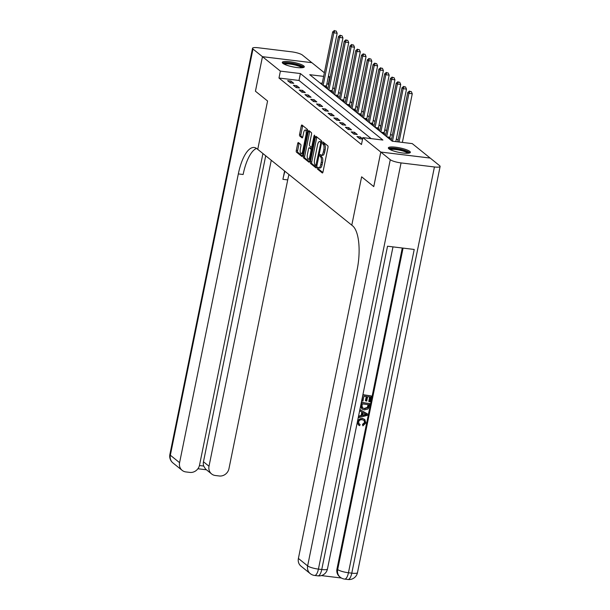 <?xml version="1.0" encoding="UTF-8"?>
<svg xmlns="http://www.w3.org/2000/svg" width="610" height="610" viewBox="0 0 610 610"><rect width="100%" height="100%" fill="white"/><g stroke="black" fill="none" stroke-linecap="round" stroke-linejoin="round"><path stroke-width="0.91" d="M317.322 167.841L317.444 169.054L322.263 172.935A1.411 0.503 -83.1 0 0 322.37 172.981A1.411 0.503 -83.1 0 0 322.995 171.944L327.959 147.536A1.411 0.503 -83.1 0 0 327.784 145.813L322.888 141.894L322.576 143.823L323.201 144.326A4.522 1.624 -83.1 0 1 323.773 149.839L323.353 151.875A4.522 1.624 -83.1 0 1 321.363 155.192A4.522 1.624 -83.1 0 1 321.02 155.039L320.326 154.505L319.884 155.23L320.639 156.938A4.522 1.624 -83.1 0 1 321.203 162.451L320.791 164.486A4.522 1.624 -83.1 0 1 318.794 167.803A4.522 1.624 -83.1 0 1 318.458 167.651L317.757 167.117L317.322 167.841M318.71 167.788L318.778 169.214L322.835 172.485M323.826 142.626L323.91 143.99L324.535 144.494L323.201 144.326M321.279 155.176L321.348 156.602L321.973 157.105L320.639 156.938M303.704 65.88A11.232 2.287 -168.5 0 1 304.298 66.856A11.232 2.287 -168.5 0 1 294.889 67.237A11.232 2.287 -168.5 0 1 282.88 63.356A11.232 2.287 -168.5 0 1 282.285 62.38A11.232 2.287 -168.5 0 1 291.687 61.999A11.232 2.287 -168.5 0 1 303.704 65.88M409.76 151.379A11.232 2.287 -168.5 0 1 410.355 152.355A11.232 2.287 -168.5 0 1 400.953 152.736A11.232 2.287 -168.5 0 1 388.936 148.855A11.232 2.287 -168.5 0 1 388.341 147.879A11.232 2.287 -168.5 0 1 397.75 147.498A11.232 2.287 -168.5 0 1 409.76 151.379M298.42 142.588A1.411 0.503 -83.1 0 0 298.32 142.542A1.411 0.503 -83.1 0 0 297.695 143.579L296.3 150.426A1.411 0.503 -83.1 0 0 296.475 152.149L301.828 156.465A1.411 0.503 -83.1 0 0 301.935 156.511A1.411 0.503 -83.1 0 0 302.56 155.474L307.524 131.058A1.411 0.503 -83.1 0 0 307.348 129.343L301.996 125.027A1.411 0.503 -83.1 0 0 301.889 124.974A1.411 0.503 -83.1 0 0 301.264 126.018L299.586 134.284A1.411 0.503 -83.1 0 0 299.762 136.007L302.049 137.852A1.411 0.503 -83.1 0 0 302.156 137.906A1.411 0.503 -83.1 0 0 302.781 136.869L303.62 132.767A3.782 1.357 -83.1 0 1 305.282 129.991A3.782 1.357 -83.1 0 1 306.045 134.719L302.773 150.792A3.782 1.357 -83.1 0 1 301.104 153.567A3.782 1.357 -83.1 0 1 300.349 148.832L300.89 146.156A1.411 0.503 -83.1 0 0 300.715 144.433L298.42 142.588M262.452 56.669L311.832 62.678L302.362 55.022A8.639 1.761 11.5 0 0 291.58 51.819L258.213 47.763A8.639 1.761 11.5 0 0 252.517 48.281A8.639 1.761 11.5 0 0 252.982 49.029L262.452 56.669L255.43 91.21L267.577 101.008L255.453 91.225L262.475 56.684L311.855 62.678L324.367 72.765M373.777 186.599L361.623 176.816L351.787 225.174L257.74 149.358L267.577 101.008L257.74 149.358L256.909 148.688A36.005 12.902 -83.1 0 0 254.217 147.49A36.005 12.902 -83.1 0 0 238.327 173.919L179.584 462.67A8.639 7.869 128.9 0 0 182.169 470.371A8.639 7.869 128.9 0 0 185.905 471.934L189.84 472.407A8.639 7.869 128.9 0 0 199.539 465.094L262.925 153.537M373.755 186.599L380.785 152.058L362.874 137.616L382.897 140.048L300.402 73.551L280.387 71.118L262.475 56.684M371.154 138.623L298.999 80.459L278.976 78.027L361.471 144.524L362.874 137.616M278.976 78.027L280.387 71.118M310.406 161.795A1.411 0.503 -83.1 0 0 310.589 163.518L315.934 167.834A1.411 0.503 -83.1 0 0 316.041 167.88A1.411 0.503 -83.1 0 0 316.666 166.843L321.63 142.435A1.411 0.503 -83.1 0 0 321.455 140.712L316.102 136.396A1.411 0.503 -83.1 0 0 315.995 136.35A1.411 0.503 -83.1 0 0 315.378 137.387L310.406 161.795L311.74 161.963A1.411 0.503 -83.1 0 0 311.923 163.678L316.506 167.384M308.881 162.146L303.528 157.83A1.411 0.503 -83.1 0 1 303.353 156.114L308.317 131.699A1.411 0.503 -83.1 0 1 308.942 130.662A1.411 0.503 -83.1 0 1 309.049 130.708L311.344 132.561A1.411 0.503 -83.1 0 1 311.519 134.276L309.506 144.181A1.411 0.503 -83.1 0 0 309.682 145.897L311.199 147.124A1.411 0.503 -83.1 0 0 311.306 147.17A1.411 0.503 -83.1 0 0 311.931 146.133L314.028 135.832L314.463 135.1L314.661 136.343L309.613 161.154A1.411 0.503 -83.1 0 1 308.988 162.191A1.411 0.503 -83.1 0 1 308.881 162.146L309.102 162.176M362.63 138.836L360.289 136.945L356.949 136.541L359.725 138.775L362.569 139.126M357.285 134.528L354.509 132.294L351.169 131.882L353.945 134.124L357.285 134.528M351.505 129.869L348.729 127.635L345.397 127.231L348.165 129.465L351.505 129.869M345.725 125.21L342.957 122.976L339.617 122.572L342.393 124.806L345.725 125.21M339.953 120.559L337.177 118.317L333.845 117.913L336.613 120.147L339.953 120.559M334.173 115.9L331.405 113.666L328.066 113.262L330.841 115.496L334.173 115.9M328.401 111.241L325.626 109.007L322.286 108.603L325.061 110.837L328.401 111.241M322.621 106.582L319.846 104.348L316.514 103.944L319.282 106.178L322.621 106.582M316.842 101.931L314.074 99.697L310.734 99.285L313.51 101.527L316.842 101.931M311.069 97.272L308.294 95.038L304.962 94.634L307.73 96.868L311.069 97.272M305.29 92.613L302.522 90.379L299.182 89.975L301.958 92.209L305.29 92.613M299.518 87.962L296.742 85.72L293.402 85.316L296.178 87.55L299.518 87.962M293.738 83.303L290.962 81.069L287.63 80.665L290.398 82.899L293.738 83.303M398.055 140.208L396.37 138.851M392.283 135.55L390.598 134.192M386.504 130.898L384.818 129.533M380.731 126.239L379.046 124.882M374.952 121.581L373.267 120.223M369.172 116.922L367.494 115.564M363.4 112.27L361.715 110.913M357.62 107.612L355.935 106.254M351.848 102.953L350.163 101.596M346.068 98.301L344.383 96.937M340.288 93.643L338.611 92.285M334.516 88.984L332.831 87.626M328.737 84.325L326.876 83.844M322.225 83.28L320.082 83.021M388.707 138.34L390.644 138.577L389.897 137.967M382.935 133.681L384.872 133.918L384.117 133.315M377.155 129.03L379.092 129.259L378.345 128.657M371.383 124.371L373.32 124.608L372.565 123.998M365.603 119.712L367.54 119.949L366.785 119.339M359.824 115.054L361.76 115.29L361.013 114.688M354.052 110.402L355.988 110.639L355.233 110.029M348.272 105.743L350.209 105.98L349.461 105.37M342.5 101.085L344.437 101.321L343.682 100.719M336.72 96.433L338.657 96.662L337.909 96.06M330.94 91.774L332.885 92.011L332.13 91.401M325.168 87.116L327.105 87.352L326.35 86.742M323.635 76.372L309.743 74.687L392.238 141.184L412.253 143.609L430.164 158.051L380.785 152.058M328.462 76.059L329.766 77.112L328.279 76.936M328.363 84.02L329.766 77.112M298.999 80.459L300.402 73.551M360.289 136.945L359.908 138.798M354.509 132.294L354.128 134.147M348.729 127.635L348.356 129.488M342.957 122.976L342.576 124.829M337.177 118.317L336.804 120.17M331.405 113.666L331.024 115.519M325.626 109.007L325.252 110.86M319.846 104.348L319.472 106.201M314.074 99.697L313.692 101.55M308.294 95.038L307.92 96.891M302.522 90.379L302.141 92.232M296.742 85.72L296.368 87.573M290.962 81.069L290.589 82.922M318.794 167.803L320.128 167.963A4.522 1.624 -83.1 0 0 322.126 164.647L320.791 164.486M321.973 157.105A4.522 1.624 -83.1 0 1 322.537 162.611L322.126 164.647M321.363 155.192L322.698 155.352A4.522 1.624 -83.1 0 0 324.688 152.035L323.353 151.875M324.535 144.494A4.522 1.624 -83.1 0 1 325.107 149.999L324.688 152.035M316.864 137.014A1.411 0.503 -83.1 0 0 316.712 137.547L311.74 161.963M315.827 165.531L320.692 143.411L320.57 142.206L319.914 141.68A4.522 1.624 -83.1 0 0 319.579 141.528A4.522 1.624 -83.1 0 0 317.581 144.845L314.6 159.492A4.522 1.624 -83.1 0 0 315.164 165.005L315.827 165.531M319.579 141.528L320.913 141.688A4.522 1.624 -83.1 0 1 321.249 141.84L321.676 142.183M309.453 161.696L304.863 157.998L303.528 157.83M309.811 131.325A1.411 0.503 -83.1 0 0 309.651 131.867L304.687 156.274A1.411 0.503 -83.1 0 0 304.863 157.998M307.417 154.452A3.782 1.357 -83.1 0 0 308.172 159.179A3.782 1.357 -83.1 0 0 309.842 156.404L310.993 150.746A1.411 0.503 -83.1 0 0 310.818 149.023L309.293 147.795A1.411 0.503 -83.1 0 0 309.194 147.75A1.411 0.503 -83.1 0 0 308.568 148.787L307.417 154.452M308.172 159.179L309.506 159.347A3.782 1.357 -83.1 0 0 310.025 159.149M310.414 147.933A1.411 0.503 -83.1 0 1 310.528 147.917A1.411 0.503 -83.1 0 1 310.627 147.963L312.061 149.114M301.104 153.567L302.438 153.728A3.782 1.357 -83.1 0 0 302.957 153.537M307.455 131.432A3.782 1.357 -83.1 0 0 306.616 130.151L305.282 129.991M302.758 125.637A1.411 0.503 -83.1 0 0 302.598 126.178L300.921 134.452A1.411 0.503 -83.1 0 0 301.096 136.167L302.621 137.402M299.19 143.205A1.411 0.503 -83.1 0 0 299.03 143.739L297.634 150.586A1.411 0.503 -83.1 0 0 297.81 152.309L302.4 156.007M402.371 142.412L412.268 93.772L408.936 93.36L407.777 92.43L397.728 141.848M399.039 142.008L408.936 93.36L409.95 91.408L411.285 91.569L409.95 91.408M407.777 92.43L409.493 91.035M411.285 91.569L412.268 93.772M395.814 141.619L406.496 89.113L403.157 88.709L401.998 87.779L391.292 140.422M392.474 141.215L403.157 88.709L404.178 86.75L405.513 86.917L404.178 86.75M401.998 87.779L403.713 86.384M405.513 86.917L406.496 89.113M389.866 138.478L389.904 137.776A1.441 0.518 96.9 0 1 389.981 137.235L400.717 84.454L397.377 84.05L396.225 83.12L385.512 135.763M386.671 136.693L397.377 84.05L398.399 82.098L399.733 82.258L398.399 82.098M396.225 83.12L397.941 81.725M399.733 82.258L400.717 84.454M384.087 133.826L384.132 133.117A1.441 0.518 96.9 0 1 384.201 132.576L394.937 79.796L391.605 79.391L390.446 78.461L379.74 131.104M380.892 132.042L391.605 79.391L392.626 77.439L393.961 77.6L392.626 77.439M390.446 78.461L392.161 77.066M393.961 77.6L394.937 79.796M378.307 129.167L378.352 128.458A1.441 0.518 96.9 0 1 378.429 127.917L389.165 75.144L385.825 74.74L384.674 73.802L373.96 126.453M375.119 127.383L385.825 74.74L386.847 72.781L388.181 72.948L386.847 72.781M384.674 73.802L386.382 72.407M388.181 72.948L389.165 75.144M389.599 149.305A9.722 1.982 -168.5 0 1 389.767 149.015A9.722 1.982 -168.5 0 1 400.274 149.442A9.722 1.982 -168.5 0 1 408.647 153.179M409.859 152.858A11.163 2.272 11.5 0 0 399.58 148.993A11.163 2.272 11.5 0 0 388.6 148.535M407.663 153.262A8.998 1.83 11.5 0 0 399.352 150.113A8.998 1.83 11.5 0 0 390.461 149.763M283.536 63.806A9.722 1.982 -168.5 0 1 289.247 63.127A9.722 1.982 -168.5 0 1 299.304 65.415A9.722 1.982 -168.5 0 1 302.59 67.68M301.607 67.763A8.998 1.83 11.5 0 0 298.702 66.124A8.998 1.83 11.5 0 0 284.405 64.263M303.803 67.359A11.163 2.272 11.5 0 0 300.234 65.369A11.163 2.272 11.5 0 0 282.544 63.036M359.084 423.927L360.113 424.545L359.618 425.681L358.619 425.109L357.399 421.784M358.619 425.109L357.193 422.814M357.681 420.404L362.218 418.338L364.78 419.482L365.855 422.943L362.881 425.856L362.5 424.362L364.574 422.478L364.056 420.366M360.22 409.783L367.189 413.748L367.296 415.364L358.619 417.682L358.871 416.439L361.524 415.799L362.241 412.261L359.969 411.018L360.22 409.783L367.563 414.045M358.55 416.127L361.15 415.501L361.852 412.047M362.919 394.678L371.246 395.943L370.056 401.792L369.134 401.677L368.76 401.38L369.66 396.95M369.134 401.677L370.079 397.003L367.616 396.706L366.732 401.06L365.436 400.648L366.274 396.538M321.356 575.588L341.387 578.013M310.223 573.598A8.639 8.639 0 0 0 314.608 575.451A8.639 3.096 96.9 0 0 318.42 569.107A8.639 1.761 -168.5 0 1 307.638 565.905A8.639 7.869 128.9 0 0 310.223 573.598L300.982 566.149A8.639 7.869 -51.1 0 1 298.397 558.447L307.638 565.905L390.278 159.713A8.639 1.761 11.5 0 0 401.06 162.916L318.42 569.107L321.752 569.511L387.533 246.219L414.22 249.459L348.447 572.752A8.639 1.761 -168.5 0 1 337.665 569.549A8.639 7.869 128.9 0 0 340.25 577.243L339.556 576.686A8.639 7.869 -51.1 0 1 336.972 568.985L337.665 569.549L403.065 248.102M402.28 248.011L336.972 568.985M361.959 409.013L361.074 405.597L361.677 402.623L369.683 403.599L368.699 407.884L367.876 409.02L364.345 409.92L361.959 409.013L360.586 406.146M361.356 402.333L369.683 403.599M390.278 159.713L380.808 152.073L373.777 186.614L361.623 176.816L351.787 225.174L352.618 225.845A36.005 12.902 96.9 0 1 357.147 269.696L298.397 558.447M401.06 162.916L434.427 166.965A8.639 1.761 11.5 0 0 440.123 166.454A8.639 1.761 11.5 0 0 439.657 165.706L430.187 158.066L380.808 152.073M365.809 400.945L366.694 396.591L363.918 396.256L362.927 401.144L361.677 400.77M362.004 401.029L362.912 394.708M363.232 394.975L371.246 395.943M362.188 407.64L364.597 408.753L367.738 407.686L368.524 404.651L362.363 403.904L362.02 405.612L362.538 408.014M362.37 407.861L364.231 408.456L367.373 407.388L368.104 404.605M365.138 413.847L363.095 412.726L362.523 415.555L366.503 414.594L365.138 413.847M362.599 415.151L366.13 414.289M362.881 425.856L362.874 424.659L364.94 422.776L364.246 420.503L362.355 419.802C360.502 419.474 359.244 420.199 358.581 421.975L359.267 424.087L360.113 424.545M357.635 421.975C358.375 419.451 360.022 418.338 362.584 418.635L362.218 418.338M362.584 418.635L364.78 419.482M271.267 160.262L209.009 466.246A8.639 7.869 128.9 0 0 211.594 473.939A8.639 7.869 128.9 0 0 215.33 475.503L219.272 475.983A8.639 7.869 128.9 0 0 228.963 468.663L287.714 179.912A36.005 12.902 -83.1 0 1 288.972 174.536M284.939 171.288A36.005 12.902 -83.1 0 0 282.91 179.325L284.596 171.013M199.432 465.529L203.694 466.048A8.639 7.869 -51.1 0 1 203.465 461.77L209.009 466.246M265.716 155.786L203.465 461.77M256.543 148.413A36.005 12.902 -83.1 0 0 243.131 174.498L238.327 173.919M203.694 466.048L205.6 469.105L211.594 473.939M372.535 124.509L372.58 123.807A1.441 0.518 96.9 0 1 372.649 123.266L383.385 70.485L380.053 70.081L378.894 69.151L368.181 121.794M369.34 122.724L380.053 70.081L381.067 68.129L382.401 68.29L381.067 68.129M378.894 69.151L380.609 67.756M382.401 68.29L383.385 70.485M366.755 119.85L366.801 119.148A1.441 0.518 96.9 0 1 366.869 118.607L377.613 65.827L374.273 65.422L373.122 64.492L362.409 117.135M363.56 118.066L374.273 65.422L375.295 63.47L376.629 63.631L375.295 63.47M373.122 64.492L374.83 63.097M376.629 63.631L377.613 65.827M360.983 115.199L361.021 114.489A1.441 0.518 96.9 0 1 361.097 113.948L371.833 61.175L368.493 60.764L367.342 59.833L356.629 112.484M357.788 113.414L368.493 60.764L369.515 58.812L370.849 58.972L369.515 58.812M367.342 59.833L369.058 58.438M370.849 58.972L371.833 61.175M355.203 110.54L355.249 109.838A1.441 0.518 96.9 0 1 355.317 109.289L366.053 56.517L362.721 56.112L361.562 55.182L350.857 107.825M352.008 108.755L362.721 56.112L363.743 54.153L365.077 54.32L363.743 54.153M361.562 55.182L363.278 53.787M365.077 54.32L366.053 56.517M349.431 105.881L349.469 105.179A1.441 0.518 96.9 0 1 349.545 104.638L360.281 51.858L356.941 51.453L355.79 50.523L345.077 103.166M346.236 104.097L356.941 51.453L357.963 49.502L359.298 49.662L357.963 49.502M355.79 50.523L357.498 49.128M359.298 49.662L360.281 51.858M343.651 101.229L343.697 100.52A1.441 0.518 96.9 0 1 343.765 99.979L354.501 47.199L351.169 46.795L350.01 45.864L339.297 98.507M340.456 99.438L351.169 46.795L352.183 44.843L353.518 45.003L352.183 44.843M350.01 45.864L351.726 44.469M353.518 45.003L354.501 47.199M337.871 96.571L337.917 95.861A1.441 0.518 96.9 0 1 337.986 95.32L348.729 42.547L345.39 42.143L344.238 41.205L333.525 93.856M334.676 94.786L345.39 42.143L346.411 40.184L347.746 40.352L346.411 40.184M344.238 41.205L345.946 39.81M347.746 40.352L348.729 42.547M332.099 91.912L332.137 91.21A1.441 0.518 96.9 0 1 332.214 90.669L342.95 37.889L339.61 37.484L338.458 36.554L327.745 89.197M328.904 90.127L339.61 37.484L340.632 35.532L341.966 35.693L340.632 35.532M338.458 36.554L340.174 35.159M341.966 35.693L342.95 37.889M326.319 87.253L326.365 86.551A1.441 0.518 96.9 0 1 326.434 86.01L337.17 33.23L333.838 32.826L332.679 31.895L321.973 84.538M323.125 85.469L333.838 32.826L334.86 30.874L336.194 31.034L334.86 30.874M332.679 31.895L334.394 30.5M336.194 31.034L337.17 33.23M318.778 169.214L317.444 169.054M323.91 143.99L322.576 143.823M321.348 156.602L320.014 156.434M322.537 162.611L321.203 162.451M325.107 149.999L323.773 149.839M316.712 137.547L315.378 137.387M311.923 163.678L310.589 163.518M316.91 165.668L315.98 165.554M317.055 164.929L316.338 164.837M321.417 143.502L320.692 143.411M321.653 142.336L320.57 142.206M321.249 141.84L319.914 141.68M304.687 156.274L303.353 156.114M309.651 131.867L308.317 131.699M312.656 146.225L311.931 146.133M314.714 135.916L314.028 135.832M310.559 156.495L309.842 156.404M311.718 150.83L310.993 150.746M312.053 149.175L310.818 149.023M310.627 147.963L309.293 147.795M303.498 150.876L302.773 150.792M306.761 134.81L306.045 134.719M301.096 136.167L299.762 136.007M300.921 134.452L299.586 134.284M302.598 126.178L301.264 126.018M297.81 152.309L296.475 152.149M297.634 150.586L296.3 150.426M299.03 143.739L297.695 143.579M389.904 137.776L387.67 137.502M389.981 137.235L386.87 136.853M384.132 133.117L381.898 132.85M384.201 132.576L381.09 132.195M378.352 128.458L376.118 128.191M378.429 127.917L375.318 127.543M340.25 577.243A8.639 8.639 0 0 0 344.635 579.096A8.639 3.096 96.9 0 0 348.447 572.752L351.787 573.156L434.427 166.965M357.483 572.645A8.639 1.761 -168.5 0 1 351.787 573.156A8.639 3.096 -83.1 0 1 347.974 579.5A8.639 8.639 0 0 0 357.483 572.645L440.123 166.454M327.448 569A8.639 1.761 -168.5 0 1 321.752 569.511A8.639 3.096 -83.1 0 1 317.94 575.855A8.639 8.639 0 0 0 327.448 569L392.985 246.882M282.91 179.325L287.714 179.912M252.982 49.029L170.343 455.22L179.584 462.67M170.343 455.22A8.639 1.761 -168.5 0 1 169.877 454.473A8.639 8.639 0 0 0 172.927 462.921A8.639 7.869 -51.1 0 1 170.343 455.22M372.58 123.807L370.346 123.533M372.649 123.266L369.538 122.884M366.801 119.148L364.566 118.874M366.869 118.607L363.758 118.226M361.021 114.489L358.787 114.222M361.097 113.948L357.986 113.574M355.249 109.838L353.015 109.564M355.317 109.289L352.206 108.915M349.469 105.179L347.235 104.905M349.545 104.638L346.434 104.257M343.697 100.52L341.463 100.253M343.765 99.979L340.654 99.598M337.917 95.861L335.683 95.595M337.986 95.32L334.875 94.946M332.137 91.21L329.903 90.936M332.214 90.669L329.103 90.288M326.365 86.551L324.131 86.277M326.434 86.01L323.323 85.629M316.903 165.691L315.896 165.569M312.434 147.307L311.306 147.17M310.528 147.917L309.194 147.75M344.635 579.096L347.974 579.5M314.608 575.451L317.94 575.855M252.517 48.281L169.877 454.473M172.927 462.921L182.169 470.371M197.899 468.747L206.439 469.784"/></g></svg>
